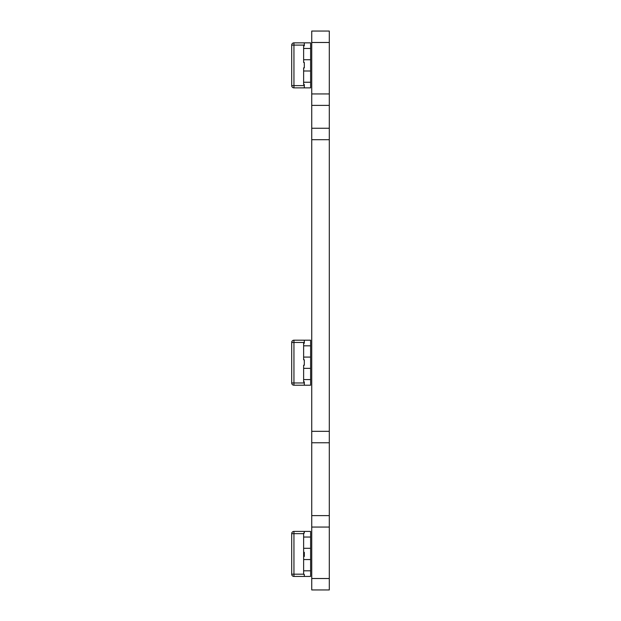 <?xml version="1.0" encoding="UTF-8"?>
<svg xmlns="http://www.w3.org/2000/svg" width="621" height="621" viewBox="0 0 621 621"><rect width="100%" height="100%" fill="white"/><g stroke="black" fill="none" stroke-linecap="round" stroke-linejoin="round"><path stroke-width="0.93" d="M304.306 343.211L304.306 340.199L293.95 340.199A2.251 2.251 0 0 0 291.699 342.45L291.699 382.971A2.251 2.251 0 0 0 293.95 385.222L293.95 340.199A2.251 2.251 0 0 0 291.699 342.45L304.306 342.45L304.306 343.211L303.63 343.211L303.63 359.815L304.306 359.815L304.306 365.257L303.63 365.202M293.95 385.222L304.306 385.222L304.306 381.868L303.63 381.868L303.63 365.257L304.306 365.257L304.306 359.815M304.306 382.971L291.699 382.971M304.29 385.222L310.616 385.222L310.616 379.594L303.63 379.594M304.306 340.199L310.616 340.199L310.616 345.827L303.63 345.827M310.616 345.827L310.616 368.338L303.63 368.338M310.616 368.338L310.616 379.594M310.616 357.083L303.63 357.083M304.306 552.317L304.306 556.439L304.306 552.519L304.306 556.323L303.63 556.439L303.63 552.317M303.63 552.581L304.306 552.581L303.63 552.519L303.63 533.082L304.306 533.082L304.306 532.073M304.306 575.776L304.306 574.394L303.63 574.394L303.63 556.439L304.306 556.439M304.306 533.082L304.306 531.413L293.95 531.413A2.251 2.251 0 0 0 291.699 533.664L291.699 574.184A2.251 2.251 0 0 0 293.95 576.435A2.251 2.251 0 0 1 291.699 574.184L293.95 574.184L293.95 531.413M291.699 533.664L303.63 533.664M304.306 574.394L304.306 576.435L293.95 576.435L293.95 574.184L303.63 574.184M304.306 576.435L310.616 576.435L310.616 570.808L303.63 570.808M304.306 531.413L310.616 531.413L310.616 559.552L303.63 559.552M310.616 559.552L310.616 570.808M310.616 548.296L303.63 548.296M303.63 537.041L310.616 537.041M304.306 45.861L304.306 42.849L293.95 42.849A2.251 2.251 0 0 0 291.699 45.1L291.699 85.62A2.251 2.251 0 0 0 293.95 87.871L293.95 42.849A2.251 2.251 0 0 0 291.699 45.1L304.306 45.1L304.306 45.861L303.63 45.861L303.63 62.465L304.306 62.465L304.306 67.906L303.63 67.852M293.95 87.871L304.306 87.871L304.306 84.518L303.63 84.518L303.63 67.906L304.306 67.906L304.306 62.465M304.306 85.62L291.699 85.62M304.29 87.871L310.616 87.871L310.616 82.244L303.63 82.244M304.306 42.849L310.616 42.849L310.616 48.477L303.63 48.477M310.616 48.477L310.616 70.988L303.63 70.988M310.616 70.988L310.616 82.244M310.616 59.732L303.63 59.732M329.301 578.516L329.301 589.95L311.742 589.95L311.742 578.516L329.301 578.516L329.301 31.05L311.742 31.05L311.742 42.484L329.301 42.484M311.742 578.516L311.742 527.05L329.301 527.05M311.742 527.05L311.742 42.484M311.742 515.616L329.301 515.616M311.742 442.765L329.301 442.765M311.742 431.331L329.301 431.331M311.742 93.95L329.301 93.95M311.742 139.694L329.301 139.694M311.742 105.384L329.301 105.384M311.742 128.26L329.301 128.26M304.306 381.884L303.63 381.884M304.306 84.541L303.63 84.541"/></g></svg>
